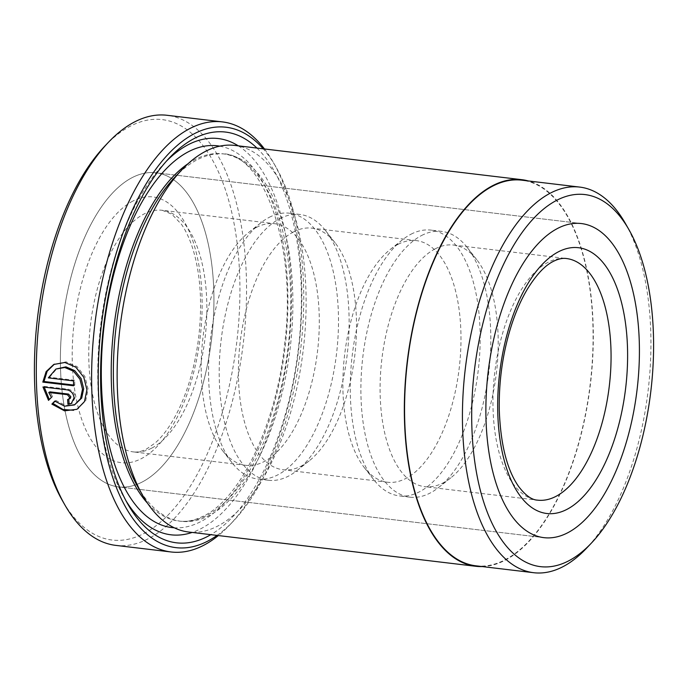 <?xml version="1.0" encoding="UTF-8"?>
<svg xmlns="http://www.w3.org/2000/svg" width="688" height="688" viewBox="0 0 688 688"><rect width="100%" height="100%" fill="white"/><g stroke="black" fill="none" stroke-linecap="round" stroke-linejoin="round"><path stroke-width="0.52" stroke-dasharray="3.44 2.58" d="M475.812 565.803A194.179 92.054 96.8 0 0 505.018 559.817A194.179 92.054 96.8 0 0 592.703 353.77A194.179 92.054 96.8 0 0 521.839 180.179M75.637 404.312L65.833 405.576L55.952 400.485L54.773 401.095M76.97 409.317L85.673 400.941L88.098 389.184L84.959 376.603L77.013 366.558L66.082 361.862L53.793 364.451M69.858 398.696L67.605 399.496M69.101 403.658L72.317 403.108L75.267 397.277C74.657 392.848 72.335 390.173 68.31 389.245L44.144 386.364L42.966 386.974M174.709 177.366A184.934 87.677 -83.2 0 1 197.215 159.762A184.934 87.677 -83.2 0 1 225.028 154.069A184.934 87.677 -83.2 0 1 292.52 319.395A184.934 87.677 -83.2 0 1 209.014 515.63A184.934 87.677 -83.2 0 1 181.202 521.323A184.934 87.677 -83.2 0 1 137.772 486.837M234.694 145.417A194.67 92.287 -83.2 0 1 305.739 319.447A194.67 92.287 -83.2 0 1 217.838 526.01A194.67 92.287 -83.2 0 1 188.555 532.005M256.959 148.075A206.83 98.057 -83.2 0 1 298.351 349.065A206.83 98.057 -83.2 0 1 210.82 534.662M238.297 145.847A199.537 94.6 -83.2 0 1 289.519 338.857A199.537 94.6 -83.2 0 1 200.973 528.668A199.537 94.6 -83.2 0 1 192.158 532.435M104.645 146.286A211.698 100.362 -83.2 0 1 130.41 126.136A211.698 100.362 -83.2 0 1 239.708 276.533A211.698 100.362 -83.2 0 1 143.921 533.518A211.698 100.362 -83.2 0 1 62.367 500.554M115.756 545.378A216.565 102.675 96.8 0 0 148.333 538.704A216.565 102.675 96.8 0 0 246.123 308.895A216.565 102.675 96.8 0 0 167.089 115.292M142.218 482.004A158.171 74.983 96.8 0 0 213.633 314.175A158.171 74.983 96.8 0 0 155.909 172.774A158.171 74.983 96.8 0 0 132.122 177.642A158.171 74.983 96.8 0 0 60.699 345.479A158.171 74.983 96.8 0 0 118.422 486.88A158.171 74.983 96.8 0 0 142.218 482.004A158.171 74.983 96.8 0 0 213.633 314.175A158.171 74.983 96.8 0 0 155.909 172.774A158.171 74.983 96.8 0 0 132.122 177.642A158.171 74.983 96.8 0 0 60.699 345.479A158.171 74.983 96.8 0 0 118.422 486.88A158.171 74.983 96.8 0 0 142.218 482.004M482.288 566.577A194.67 92.287 96.8 0 0 505.035 560.29A194.67 92.287 96.8 0 0 592.574 360.546A194.67 92.287 96.8 0 0 528.315 180.953M217.081 535.41A211.698 100.362 96.8 0 0 233.507 520.979A211.698 100.362 96.8 0 0 275.785 166.711A211.698 100.362 96.8 0 0 263.22 148.823M625.297 223.29A194.179 92.054 -83.2 0 1 586.52 548.241M264.476 148.969A216.565 102.675 -83.2 0 1 273.256 162.282A216.565 102.675 -83.2 0 1 229.998 524.695A216.565 102.675 -83.2 0 1 218.337 535.565M126.016 500.83A199.537 94.6 -83.2 0 1 124.107 497.596A199.537 94.6 -83.2 0 1 163.959 163.692A199.537 94.6 -83.2 0 1 166.573 161.001M48.513 400.373L52.606 396.727L49.94 391.859M52.606 396.727L51.428 397.346M55.952 400.485L55.092 401.379M73.59 385.031L74.786 385.168L73.607 385.779M74.786 385.168A214.131 101.514 -83.2 0 1 74.691 380.275L73.513 380.885M74.691 380.275L49.493 377.265L48.315 377.875M49.493 377.265L57.104 368.424M421.581 235.511A133.833 63.451 -83.2 0 1 441.713 231.392A133.833 63.451 -83.2 0 1 467.307 247.585A133.833 63.451 -83.2 0 1 488.858 371.795A133.833 63.451 -83.2 0 1 438.677 487.448A133.833 63.451 -83.2 0 1 430.129 493.047A133.833 63.451 -83.2 0 1 409.996 497.175A133.833 63.451 -83.2 0 1 361.148 377.523A133.833 63.451 -83.2 0 1 421.581 235.511M435.263 248.807A121.664 57.68 -83.2 0 1 453.573 245.057A121.664 57.68 -83.2 0 1 476.836 259.789A121.664 57.68 -83.2 0 1 496.426 372.707A121.664 57.68 -83.2 0 1 450.812 477.842A121.664 57.68 -83.2 0 1 443.038 482.933A121.664 57.68 -83.2 0 1 424.728 486.674A121.664 57.68 -83.2 0 1 380.326 377.91A121.664 57.68 -83.2 0 1 435.263 248.807M410.942 234.238A133.833 63.451 -83.2 0 1 431.075 230.119A133.833 63.451 -83.2 0 1 479.923 349.762A133.833 63.451 -83.2 0 1 419.491 491.782A133.833 63.451 -83.2 0 1 399.358 495.902A133.833 63.451 -83.2 0 1 373.765 479.699A133.833 63.451 -83.2 0 1 352.213 355.49A133.833 63.451 -83.2 0 1 402.394 239.845A133.833 63.451 -83.2 0 1 410.942 234.238M398.034 244.36A121.664 57.68 -83.2 0 1 416.343 240.611A121.664 57.68 -83.2 0 1 460.745 349.384A121.664 57.68 -83.2 0 1 405.808 478.487A121.664 57.68 -83.2 0 1 387.499 482.236A121.664 57.68 -83.2 0 1 364.236 467.505A121.664 57.68 -83.2 0 1 344.645 354.587A121.664 57.68 -83.2 0 1 390.259 249.452A121.664 57.68 -83.2 0 1 398.034 244.36M279.896 218.603A133.833 63.451 -83.2 0 1 300.028 214.484A133.833 63.451 -83.2 0 1 325.622 230.678A133.833 63.451 -83.2 0 1 347.173 354.888A133.833 63.451 -83.2 0 1 296.992 470.54A133.833 63.451 -83.2 0 1 288.444 476.139A133.833 63.451 -83.2 0 1 268.311 480.258A133.833 63.451 -83.2 0 1 219.463 360.615A133.833 63.451 -83.2 0 1 279.896 218.603M293.578 231.899A121.664 57.68 -83.2 0 1 311.888 228.149A121.664 57.68 -83.2 0 1 335.151 242.873A121.664 57.68 -83.2 0 1 354.741 355.791A121.664 57.68 -83.2 0 1 309.127 460.926A121.664 57.68 -83.2 0 1 301.353 466.017A121.664 57.68 -83.2 0 1 283.043 469.766A121.664 57.68 -83.2 0 1 238.641 361.002A121.664 57.68 -83.2 0 1 293.578 231.899M269.257 217.331A133.833 63.451 -83.2 0 1 289.39 213.211A133.833 63.451 -83.2 0 1 338.238 332.854A133.833 63.451 -83.2 0 1 277.806 474.866A133.833 63.451 -83.2 0 1 257.673 478.994A133.833 63.451 -83.2 0 1 232.08 462.792A133.833 63.451 -83.2 0 1 210.528 338.582A133.833 63.451 -83.2 0 1 260.709 222.929A133.833 63.451 -83.2 0 1 269.257 217.331M256.349 227.453A121.664 57.68 -83.2 0 1 274.658 223.703A121.664 57.68 -83.2 0 1 319.06 332.476A121.664 57.68 -83.2 0 1 264.123 461.579A121.664 57.68 -83.2 0 1 245.814 465.32A121.664 57.68 -83.2 0 1 222.551 450.597A121.664 57.68 -83.2 0 1 202.96 337.679A121.664 57.68 -83.2 0 1 248.574 232.544A121.664 57.68 -83.2 0 1 256.349 227.453M68.31 389.245L67.132 389.855M188.082 163.701A184.934 87.677 -83.2 0 1 195.082 159.504A184.934 87.677 -83.2 0 1 222.903 153.811A184.934 87.677 -83.2 0 1 290.396 319.137A184.934 87.677 -83.2 0 1 206.89 515.381A184.934 87.677 -83.2 0 1 179.069 521.074A184.934 87.677 -83.2 0 1 147.559 503.263M219.756 146.148A192.236 91.134 -83.2 0 1 287.421 320.161A192.236 91.134 -83.2 0 1 200.741 521.642A192.236 91.134 -83.2 0 1 174.21 527.782M453.573 245.057L566.43 258.525A121.664 57.68 96.8 0 0 548.13 262.274A121.664 57.68 96.8 0 0 493.193 391.377A121.664 57.68 96.8 0 0 537.595 500.15L424.728 486.674M151.687 448.155A121.664 57.68 -83.2 0 1 133.386 451.904A121.664 57.68 -83.2 0 1 88.984 343.14A121.664 57.68 -83.2 0 1 143.921 214.037A121.664 57.68 -83.2 0 1 162.222 210.287A121.664 57.68 -83.2 0 1 206.624 319.051A121.664 57.68 -83.2 0 1 151.687 448.155M132.896 201.059A133.833 63.451 96.8 0 0 72.343 363.513A133.833 63.451 96.8 0 0 141.436 458.595A133.833 63.451 96.8 0 0 201.997 296.132A133.833 63.451 96.8 0 0 132.896 201.059M181.202 521.323L179.069 521.074C186.835 522.072 195.065 520.352 203.76 515.923C239.759 499.058 276.516 424.797 284.565 344.464C297.706 244.739 262.377 153.605 222.903 153.811L225.028 154.069M581.386 223.557L155.909 172.774L581.386 223.557M543.898 537.655L118.422 486.88L543.898 537.655M275.785 166.711L273.256 162.282M233.507 520.979L229.998 524.695M124.107 497.596L127.908 504.252M163.959 163.692L169.214 158.12M72.317 403.108L71.139 403.727M476.836 259.789L467.307 247.585M450.812 477.842L438.677 487.448M441.713 231.392L431.075 230.119M335.151 242.873L325.622 230.678M309.127 460.926L296.992 470.54M300.028 214.484L289.39 213.211M245.814 465.32L133.386 451.904C137.127 452.48 141.479 451.534 146.467 449.066L155.17 442.977C161.216 437.723 167.124 430.232 172.894 420.514C186.104 397.578 194.764 369.37 198.875 335.882C202.358 303.227 200.457 274.581 193.182 249.916C189.914 239.329 186.001 230.798 181.46 224.322L171.862 214.226L162.222 210.287L274.658 223.703M416.343 240.611L311.888 228.149M387.499 482.236L283.043 469.766M222.551 450.597L232.08 462.792M248.574 232.544L260.709 222.929M268.311 480.258L257.673 478.994M364.236 467.505L373.765 479.699M390.259 249.452L402.394 239.845M409.996 497.175L399.358 495.902"/><path stroke-width="1.03" d="M579.7 187.084L521.839 180.179A194.179 92.054 96.8 0 0 492.625 186.156A194.179 92.054 96.8 0 0 404.948 392.212A194.179 92.054 96.8 0 0 475.812 565.803L533.682 572.708A194.179 92.054 -83.2 0 1 462.809 399.117A194.179 92.054 -83.2 0 1 550.495 193.061A194.179 92.054 -83.2 0 1 579.7 187.084A194.179 92.054 -83.2 0 1 625.297 223.29L628.849 229.5A187.368 88.829 96.8 0 0 556.669 200.328A187.368 88.829 96.8 0 0 471.891 427.773A187.368 88.829 96.8 0 0 568.623 560.883A187.368 88.829 96.8 0 0 591.431 543.047A187.368 88.829 96.8 0 0 628.849 229.5M591.431 543.047L586.52 548.241A194.179 92.054 -83.2 0 1 562.887 566.723A194.179 92.054 -83.2 0 1 533.682 572.708M55.917 369.043L65.953 366.859L74.725 370.617L81.141 378.615L83.678 388.66L81.709 398.077L74.459 404.931L80.53 398.696L82.5 389.27L79.954 379.217L73.539 371.228L64.775 367.487L55.917 369.043L48.315 377.875L73.513 380.885A216.565 102.675 96.8 0 0 73.607 385.779L42.811 382.107L46.148 371.58L53.793 364.451L64.896 362.481L75.818 367.168L83.773 377.205L86.92 389.795L84.486 401.56L76.97 409.317L64.474 410.822L51.875 404.105L54.773 401.095L64.638 406.187L74.459 404.931M54.404 364.15L47.154 371.253L43.989 381.496L42.811 382.107M48.762 392.478L49.94 391.859L68.516 394.078L70.847 396.752L70.296 398.378L68.68 399.315L69.669 397.363L67.338 394.688L48.762 392.478L51.428 397.346L48.513 400.373L42.966 386.974L67.132 389.855C71.156 390.784 73.478 393.459 74.089 397.888L71.139 403.727L67.923 404.277A216.565 102.675 -83.2 0 1 67.605 399.496L68.68 399.315M475.752 566.284L188.555 532.005A194.67 92.287 -83.2 0 1 142.846 495.704L137.772 486.837A184.934 87.677 -83.2 0 1 174.709 177.366L181.718 169.945A194.67 92.287 -83.2 0 1 205.411 151.412A194.67 92.287 -83.2 0 1 234.694 145.417L521.891 179.697A194.67 92.287 96.8 0 0 492.608 185.691A194.67 92.287 96.8 0 0 404.716 392.255A194.67 92.287 96.8 0 0 475.752 566.284A194.67 92.287 96.8 0 0 482.288 566.577M142.846 495.704A194.67 92.287 -83.2 0 1 181.718 169.945M210.82 534.662A206.83 98.057 -83.2 0 1 207.587 536.451A206.83 98.057 -83.2 0 1 127.908 504.252A206.83 98.057 -83.2 0 1 169.214 158.12A206.83 98.057 -83.2 0 1 194.386 138.434A206.83 98.057 -83.2 0 1 256.959 148.075M166.573 161.001A199.537 94.6 -83.2 0 1 188.237 144.695A199.537 94.6 -83.2 0 1 238.297 145.847M64.904 504.992L62.367 500.554A211.698 100.362 -83.2 0 1 104.645 146.286L108.154 142.579A216.565 102.675 96.8 0 0 64.904 504.992A216.565 102.675 96.8 0 0 115.756 545.378L171.071 551.974A216.565 102.675 -83.2 0 1 92.037 358.371A216.565 102.675 -83.2 0 1 189.819 128.561A216.565 102.675 -83.2 0 1 222.396 121.896A216.565 102.675 -83.2 0 1 264.476 148.969M222.396 121.896L167.089 115.292A216.565 102.675 96.8 0 0 134.513 121.965A216.565 102.675 96.8 0 0 108.154 142.579M263.22 148.823A211.698 100.362 96.8 0 0 194.231 133.756A211.698 100.362 96.8 0 0 98.444 390.732A211.698 100.362 96.8 0 0 207.742 541.129A211.698 100.362 96.8 0 0 217.081 535.41M218.337 535.565A216.565 102.675 -83.2 0 1 203.648 545.309A216.565 102.675 -83.2 0 1 171.071 551.974M567.695 532.787A158.171 74.983 96.8 0 0 639.109 364.95A158.171 74.983 96.8 0 0 581.386 223.557A158.171 74.983 96.8 0 0 557.598 228.425A158.171 74.983 96.8 0 0 486.184 396.262A158.171 74.983 96.8 0 0 543.898 537.655A158.171 74.983 96.8 0 0 567.695 532.787A158.171 74.983 96.8 0 0 639.109 364.95A158.171 74.983 96.8 0 0 581.386 223.557A158.171 74.983 96.8 0 0 557.598 228.425A158.171 74.983 96.8 0 0 486.184 396.262A158.171 74.983 96.8 0 0 543.898 537.655A158.171 74.983 96.8 0 0 567.695 532.787M528.315 180.953A194.67 92.287 96.8 0 0 521.891 179.697M192.158 532.435A199.537 94.6 -83.2 0 1 126.016 500.83M44.247 387.129L49.02 398.834M68.8 399.246A214.131 101.514 96.8 0 0 69.101 403.658L67.923 404.277M55.092 401.379L51.875 404.105M53.062 403.495L63.072 409.515L73.659 410.272M43.989 381.496L73.59 385.031M147.559 503.263A184.934 87.677 -83.2 0 1 113.933 327.049A184.934 87.677 -83.2 0 1 188.082 163.701M174.21 527.782A192.236 91.134 -83.2 0 1 101.566 358.207A192.236 91.134 -83.2 0 1 188.469 151.721A192.236 91.134 -83.2 0 1 219.756 146.148M68.516 394.078L67.338 394.688M566.921 509.378A133.833 63.451 -83.2 0 1 497.82 414.296A133.833 63.451 -83.2 0 1 558.372 251.834A133.833 63.451 -83.2 0 1 627.473 346.915A133.833 63.451 -83.2 0 1 566.921 509.378M537.595 500.15A121.664 57.68 96.8 0 0 555.895 496.401A121.664 57.68 96.8 0 0 610.832 367.297A121.664 57.68 96.8 0 0 566.43 258.525C562.689 257.948 558.329 258.894 553.35 261.363C544.767 265.602 535.978 275.08 526.991 289.794C521.16 299.701 516.086 311.217 511.752 324.34C502.954 351.68 498.791 380.172 499.264 409.833C500.546 444.207 506.97 469.723 518.546 486.382C525.365 495.343 531.721 499.935 537.595 500.15"/></g></svg>
